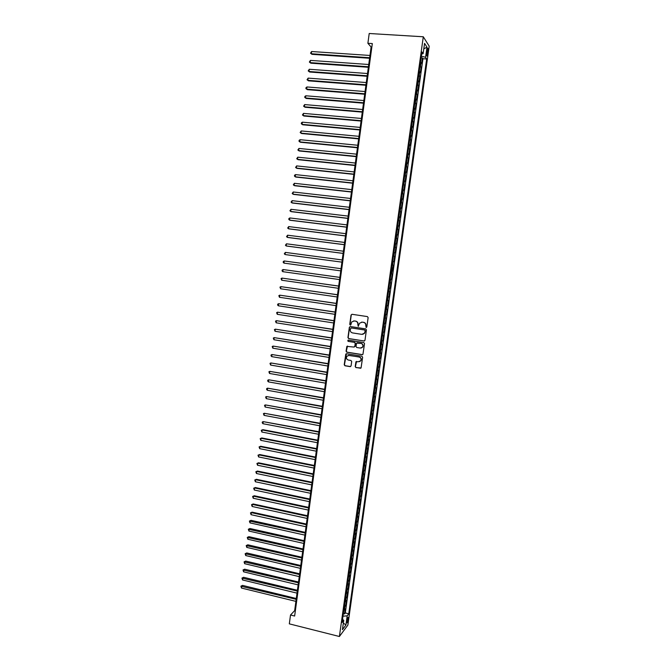 <?xml version="1.0" encoding="UTF-8"?>
<svg xmlns="http://www.w3.org/2000/svg" width="670" height="670" viewBox="0 0 670 670"><rect width="100%" height="100%" fill="white"/><g stroke="black" fill="none" stroke-linecap="round" stroke-linejoin="round"><path stroke-width="1" d="M366.147 327.496L366.825 326.977L368.132 317.605L367.394 316.592L352.001 314.289L351.038 315.042L349.757 324.364L350.268 325.067L350.82 324.849L351.7 321.952L354.221 320.947L355.494 321.139C357.127 321.558 357.906 322.639 357.839 324.364L358.182 326.282L359.597 323.191L362.16 322.144L363.442 322.345C365.083 322.764 365.862 323.845 365.795 325.578L366.147 327.496M361.616 322.119L363.659 322.32C365.301 322.747 366.08 323.819 366.013 325.553L366.406 327.479M351.951 314.28L351.264 315.026L349.983 324.339L350.527 325.05M353.701 320.913L355.72 321.114C357.353 321.541 358.132 322.613 358.065 324.339L358.45 326.265M348.249 619.214L348.258 617.464C347.797 617.246 347.311 618.46 346.817 621.098L346.809 622.849C347.278 623.058 347.755 621.844 348.249 619.214M355.201 366.582L355.929 367.596L361.063 367.956L362.637 357.244L361.901 356.222L346.599 353.735L345.795 354.07L344.221 364.756L344.95 365.77L350.109 366.632L351.08 365.895L351.683 361.49L350.954 360.477L348.392 360.058C346.524 359.346 346.022 358.09 346.884 356.264L349.028 355.385L359.112 357.026C360.954 357.705 361.473 358.953 360.669 360.77L358.458 361.708L355.954 361.775L355.201 366.582L356.155 367.529L360.711 368.249M423.298 36.775L369.212 33.5L367.889 43.282L372.319 43.567L294.641 616.031L290.52 615.001L289.323 623.854L339.397 636.5L423.298 36.775L429.21 46.197L347.872 625.102L339.397 636.5M364.003 341.038L364.983 340.293L366.423 329.908L365.686 328.895L350.326 326.533L349.355 327.278L347.939 337.613L348.668 338.618L364.396 341.005M348.14 340.109L363.793 342.571L364.53 343.584L362.939 354.338L362.118 354.69L346.809 352.211L346.08 351.197L346.851 346.382L353.844 347.043L354.815 346.306L355.217 343.367L354.489 342.362L348.04 341.34L347.839 340.36M343.341 613.628L344.539 613.921L345.234 608.921L344.413 609.96L344.882 606.618L344.271 606.995M344.514 605.295L345.703 605.58L346.407 600.571L345.586 601.593L346.055 598.235L345.444 598.603M345.678 596.945L346.876 597.23L347.579 592.213L346.759 593.201L347.228 589.843L346.625 590.203M346.851 588.587L348.048 588.871L348.752 583.846L347.931 584.801L348.408 581.443L347.805 581.786M348.023 580.212L349.221 580.496L349.924 575.463L349.112 576.393L349.581 573.026L348.978 573.361M349.196 571.828L350.393 572.105L351.097 567.063L350.293 567.967L350.762 564.601L350.159 564.919M350.368 563.428L351.574 563.705L352.278 558.654L351.474 559.534L351.943 556.159L351.348 556.469M351.549 555.02L352.747 555.288L353.459 550.238L352.654 551.083L353.132 547.7L352.529 548.001M352.73 546.594L353.928 546.862L354.639 541.804L353.844 542.625L354.313 539.233L353.718 539.526M353.911 538.161L355.108 538.429L355.82 533.362L355.025 534.149L355.502 530.757L354.907 531.034M355.092 529.71L356.298 529.978L357.01 524.903L356.214 525.665L356.691 522.265L356.097 522.533M356.272 521.252L357.478 521.511L358.19 516.428L357.403 517.165L357.88 513.764L357.286 514.016M357.462 512.784L358.668 513.036L359.38 507.944L358.601 508.656L359.07 505.247L358.484 505.49M358.651 504.292L359.857 504.552L360.569 499.452L359.79 500.13L360.267 496.713L359.673 496.947M359.84 495.8L361.046 496.051L361.767 490.943L360.988 491.596L361.465 488.17L360.87 488.397M361.029 487.291L362.244 487.534L362.956 482.417L362.185 483.045L362.663 479.619L362.076 479.829M362.219 478.765L363.433 479.008L364.153 473.891L363.383 474.477L363.86 471.052L363.274 471.244M363.416 470.231L364.631 470.474L365.351 465.34L364.581 465.901L365.066 462.468L364.48 462.652M364.614 461.68L365.828 461.915L366.549 456.781L365.786 457.317L366.264 453.875L365.678 454.051M365.812 453.121L367.026 453.356L367.746 448.205L366.993 448.716L367.47 445.274L366.884 445.433M367.009 444.545L368.232 444.78L368.952 439.62L368.199 440.098L368.676 436.656L368.098 436.798M368.215 435.961L369.43 436.187L370.158 431.028L369.404 431.472L369.89 428.021L369.304 428.155M369.413 427.359L370.636 427.586L371.364 422.418L370.611 422.837L371.096 419.378L370.518 419.504M370.619 418.75L371.842 418.968L372.57 413.792L371.825 414.186L372.311 410.718L371.733 410.827M371.833 410.124L373.056 410.341L373.776 405.157L373.039 405.517L373.525 402.042L372.947 402.151M373.039 401.481L374.262 401.699L374.991 396.506L374.254 396.841L374.739 393.365L374.161 393.449M374.254 392.829L375.476 393.047L376.205 387.846L375.468 388.148L375.954 384.664L375.384 384.739M375.46 384.17L376.691 384.379L377.419 379.17L376.691 379.438L377.177 375.954L376.599 376.021M376.674 375.493L377.905 375.694L378.634 370.485L377.913 370.719L378.399 367.227L377.821 367.286M377.897 366.8L379.128 367.001L379.857 361.783L379.136 361.993L379.622 358.492L379.053 358.534M379.111 358.098L380.342 358.291L381.079 353.065L380.359 353.249L380.845 349.748L380.275 349.774M380.334 349.38L381.565 349.572L382.302 344.338L381.582 344.489L382.076 340.98L381.506 340.997M381.557 340.653L382.788 340.846L383.525 335.595L382.813 335.72L383.307 332.203L382.738 332.211M382.779 331.91L384.01 332.094L384.748 326.843L384.044 326.935L384.538 323.417L383.969 323.409M384.002 323.149L385.242 323.334L385.979 318.074L385.275 318.133L385.769 314.615L385.2 314.59M385.233 314.381L386.473 314.565L387.21 309.297L386.506 309.322L387 305.796L386.439 305.763M386.456 305.595L387.704 305.78L388.441 300.503L387.746 300.503L388.24 296.969L387.67 296.919M387.687 296.802L388.935 296.978L389.672 291.693L388.977 291.659L389.479 288.125L388.91 288.066M388.927 287.991L390.166 288.167L390.911 282.874L390.216 282.815L390.719 279.264L390.158 279.197L391.406 279.34L392.143 274.038L390.903 273.871L392.143 274.038M391.464 273.946L393.382 265.194L392.143 265.027M392.143 264.977L392.704 265.069L393.198 261.518L393.885 261.652L394.63 256.334L393.382 256.166M393.391 256.074L393.952 256.175L394.446 252.615L395.124 252.783L395.87 247.456L394.622 247.297M394.638 247.155L395.2 247.272L395.694 243.704L396.372 243.905L397.117 238.57L395.861 238.411M395.886 238.227L396.447 238.353L396.942 234.785L397.611 235.011L398.365 229.668L397.109 229.517M397.142 229.282L397.695 229.425L398.198 225.84L398.859 226.108L399.613 220.757L398.357 220.606M398.399 220.321L398.952 220.472L399.446 216.896L400.107 217.189L400.861 211.829L399.605 211.678M399.655 211.352L400.199 211.519L400.702 207.926L401.364 208.253L402.117 202.884L400.861 202.742M400.911 202.365L401.456 202.541L401.958 198.948L402.62 199.308L403.365 193.931L402.109 193.789M402.168 193.362L402.72 193.555L403.223 189.953L403.868 190.347L404.621 184.962L403.365 184.828M403.432 184.351L403.977 184.552L404.479 180.95L405.132 181.369L405.886 175.976L404.621 175.85M404.697 175.322L405.241 175.54L405.744 171.93L406.389 172.383L407.142 166.981L405.878 166.855M405.961 166.286L406.506 166.512L407.008 162.894L407.645 163.38L408.407 157.969L407.142 157.844M407.226 157.224L407.77 157.467L408.281 153.849L408.909 154.36L409.672 148.949L408.407 148.824M408.499 148.162L409.035 148.413L409.546 144.787L410.174 145.331L410.936 139.904L409.672 139.787M409.772 139.075L410.308 139.343L410.819 135.708L411.447 136.286L412.201 130.859L410.936 130.742M411.045 129.98L411.581 130.256L412.092 126.622L412.712 127.233L413.474 121.789L412.201 121.68M412.318 120.868L412.854 121.161L413.365 117.518L413.985 118.163L414.747 112.711L413.474 112.602M413.591 111.739L414.127 112.049L414.638 108.398L415.258 109.076L416.02 103.615L414.747 103.515M414.872 102.602L415.408 102.92L415.919 99.269L416.531 99.972L417.293 94.512L416.02 94.411M416.154 93.448L416.69 93.783L417.201 90.123L417.804 90.86L418.574 85.391L417.301 85.291M417.435 84.278L417.971 84.629L418.482 80.961L419.085 81.732L419.856 76.254L418.574 76.162M418.725 75.099L419.253 75.459L419.772 71.782L420.366 72.595L421.137 67.101L420.015 65.903M419.856 67.017L421.137 67.101M362.671 347.161L362.503 347.135C363.333 345.326 362.813 344.07 360.954 343.383L356.574 343.149L356.013 346.491L356.741 347.504L360.301 348.073L362.713 347.11C363.55 345.284 363.031 344.028 361.172 343.341L360.954 343.383M426.958 50.367L426.706 55.878C427.024 56.364 427.343 55.702 427.644 53.885L427.887 48.374C427.569 47.888 427.259 48.558 426.958 50.367M344.539 613.921L345.293 612.958L348.752 613.804L426.681 58.977L425.576 57.327L421.38 56.146M348.752 613.804L347.194 615.839L345.904 625.035L342.429 629.674L343.735 620.345L342.11 622.464L421.966 51.95L423.122 53.675L424.562 43.374L426.999 47.185L425.576 57.327M345.293 612.958L422.954 58.726L422.418 57.938L421.648 63.441L420.526 62.218M419.253 75.459L419.856 76.254M417.971 84.629L418.574 85.391M416.69 93.783L417.293 94.512M415.408 102.92L416.02 103.615M414.127 112.049L414.747 112.711M412.854 121.161L413.474 121.789M411.581 130.256L412.201 130.859M410.308 139.343L410.936 139.904M409.035 148.413L409.672 148.949M407.77 157.467L408.407 157.969M406.506 166.512L407.142 166.981M405.241 175.54L405.886 175.976M403.977 184.552L404.621 184.962M402.72 193.555L403.365 193.931M401.456 202.541L402.117 202.884M400.199 211.519L400.861 211.829M398.952 220.472L399.613 220.757M397.695 229.425L398.365 229.668M396.447 238.353L397.117 238.57M395.2 247.272L395.87 247.456M393.952 256.175L394.63 256.334M392.704 265.069L393.382 265.194M391.406 279.34L390.719 279.264M390.166 288.167L389.479 288.125M388.935 296.978L388.24 296.969M387.704 305.78L387 305.796M386.473 314.565L385.769 314.615M385.242 323.334L384.538 323.417M384.01 332.094L383.307 332.203M382.788 340.846L382.076 340.98M381.565 349.572L380.845 349.748M380.342 358.291L379.622 358.492M379.128 367.001L378.399 367.227M377.905 375.694L377.177 375.954M376.691 384.379L375.954 384.664M375.476 393.047L374.739 393.365M374.262 401.699L373.525 402.042M373.056 410.341L372.311 410.718M371.842 418.968L371.096 419.378M370.636 427.586L369.89 428.021M369.43 436.187L368.676 436.656M368.232 444.78L367.47 445.274M367.026 453.356L366.264 453.875M365.828 461.915L365.066 462.468M364.631 470.474L363.86 471.052M363.433 479.008L362.663 479.619M362.244 487.534L361.465 488.17M361.046 496.051L360.267 496.713M359.857 504.552L359.07 505.247M358.668 513.036L357.88 513.764M357.478 521.511L356.691 522.265M356.298 529.978L355.502 530.757M355.108 538.429L354.313 539.233M353.928 546.862L353.132 547.7M352.747 555.288L351.943 556.159M351.574 563.705L350.762 564.601M350.393 572.105L349.581 573.026M349.221 580.496L348.408 581.443M348.048 588.871L347.228 589.843M346.876 597.23L346.055 598.235M345.703 605.58L344.882 606.618M367.889 43.282L371.105 47.026L294.649 610.655L290.52 615.001M371.842 47.076L371.105 47.026M295.344 610.831L294.649 610.655M421.137 57.855L422.418 57.938M422.954 58.726L426.681 58.977M421.673 54.035L423.122 53.675M419.772 71.782L419.236 71.422M418.482 80.961L417.954 80.609M417.201 90.123L416.665 89.78M415.919 99.269L415.383 98.942M414.638 108.398L414.11 108.088M413.365 117.518L412.829 117.217M412.092 126.622L411.556 126.337M410.819 135.708L410.274 135.441M409.546 144.787L409.002 144.527M408.281 153.849L407.737 153.606M407.008 162.894L406.464 162.659M405.744 171.93L405.199 171.713M404.479 180.95L403.935 180.741M403.223 189.953L402.67 189.761M401.958 198.948L401.414 198.764M400.702 207.926L400.158 207.759M399.446 216.896L398.901 216.737M398.198 225.84L397.645 225.698M396.942 234.785L396.389 234.651M395.694 243.704L395.141 243.587M394.446 252.615L393.893 252.515M393.198 261.518L392.645 261.417M391.958 270.395L391.397 270.32M389.655 282.748L390.216 282.815M388.416 291.609L388.977 291.659M387.176 300.462L387.746 300.503M385.945 309.297L386.506 309.322M384.706 318.124L385.275 318.133M383.475 326.935L384.044 326.935M382.243 335.729L382.813 335.72M381.012 344.514L381.582 344.489M379.79 353.283L380.359 353.249M378.558 362.034L379.136 361.993M377.336 370.778L377.913 370.719M376.113 379.513L376.691 379.438M374.89 388.232L375.468 388.148M373.676 396.933L374.254 396.841M372.461 405.618L373.039 405.517M371.247 414.303L371.825 414.186M370.033 422.963L370.611 422.837M368.818 431.614L369.404 431.472M367.612 440.257L368.199 440.098M366.406 448.883L366.993 448.716M365.2 457.493L365.786 457.317M363.994 466.094L364.581 465.901M362.797 474.678L363.383 474.477M361.591 483.254L362.185 483.045M360.393 491.814L360.988 491.596M359.195 500.364L359.79 500.13M358.006 508.899L358.601 508.656M356.809 517.424L357.403 517.165M355.619 525.933L356.214 525.665M354.43 534.434L355.025 534.149M353.241 542.918L353.844 542.625M352.06 551.385L352.654 551.083M350.871 559.852L351.474 559.534M349.69 568.294L350.293 567.967M348.509 576.728L349.112 576.393M347.328 585.153L347.931 584.801M346.156 593.561L346.759 593.201M344.975 601.962L345.586 601.593M343.735 620.345L342.546 619.356M343.802 610.345L344.413 609.96M342.981 616.191L347.194 615.839M423.792 48.86L426.999 47.185M345.904 625.035L343.358 623.025M350.226 326.524L349.589 327.253L348.174 337.579L348.903 338.584L364.22 340.997M365.091 330.687L364.572 329.983L351.088 327.906L350.243 329.699C350.167 331.424 350.946 332.496 352.571 332.923L361.783 334.355L364.388 333.275L365.309 330.662L364.572 329.983M351.055 327.898L364.79 329.95M362.704 334.338L364.606 333.241L364.916 331.968M365.309 330.662L365.125 331.935M347.487 346.047L346.315 351.155L347.035 352.16L362.554 354.648M354.254 347.01L355.041 346.264L355.443 343.325L354.715 342.32L348.04 341.34M347.881 340.301L348.266 341.298M361.222 348.031L362.713 347.11M357.219 342.805L361.172 343.341M356.549 361.423L355.418 366.515M359.505 361.632L360.887 360.711C361.691 358.894 361.18 357.654 359.329 356.968L359.112 357.026M348.3 355.385L359.329 356.968M346.407 353.727L344.455 364.698L345.184 365.711L350.578 366.574M369.957 55.459L311.6 51.523L311.307 53.751L311.952 54.329L369.58 58.265M311.952 54.329L310.512 53.181L311.307 53.751L369.647 57.721M310.512 53.181L311.6 51.523M368.726 64.504L310.436 60.401L310.143 62.62L310.796 63.181L368.358 67.276M310.796 63.181L309.356 62.05L310.143 62.62L368.425 66.757M309.356 62.05L310.436 60.401M367.503 73.524L309.28 69.27L308.987 71.481L309.641 72.017L367.135 76.271M309.641 72.017L308.2 70.903L308.987 71.481L367.202 75.785M308.2 70.903L309.28 69.27M366.281 82.544L308.125 78.122L307.832 80.325L308.493 80.844L365.912 85.257M308.493 80.844L307.044 79.738L307.832 80.325L365.979 84.788M307.044 79.738L308.125 78.122M365.066 91.539L306.969 86.958L306.676 89.16L307.337 89.654L364.698 94.227M306.969 86.958L306.006 87.678L305.889 88.566L306.676 89.16L364.756 93.783M363.844 100.525L305.813 95.776L305.528 97.979L306.19 98.457L363.483 103.188M305.813 95.776L304.85 96.497L304.741 97.376L305.528 97.979L363.542 102.77M362.629 109.495L304.666 104.587L304.373 106.79L305.034 107.242L362.269 112.133M304.666 104.587L303.585 106.178L304.373 106.79L362.319 111.739M361.415 118.456L303.51 113.389L303.225 115.583L303.887 116.019L361.055 121.061M303.51 113.389L302.438 114.964L303.225 115.583L361.105 120.692M360.2 127.401L302.363 122.174L302.078 124.369L302.748 124.779L359.849 129.98M302.363 122.174L301.408 122.861L301.299 123.732L302.078 124.369L359.899 129.628M358.986 136.328L301.215 130.943L300.93 133.137L301.601 133.523L358.643 138.883M301.215 130.943L300.152 132.493L300.93 133.137L358.685 138.556M357.78 145.248L300.076 139.703L299.783 141.889L300.462 142.258L357.437 147.777M300.076 139.703L299.122 140.365L299.013 141.244L299.783 141.889L357.478 147.475M356.574 154.15L298.929 148.447L298.644 150.633L299.322 150.984L356.231 156.654M298.929 148.447L297.865 149.98L298.644 150.633L356.272 156.37M355.368 163.036L297.79 157.182L297.505 159.359L298.184 159.695L355.025 165.515M297.79 157.182L296.726 158.698L297.505 159.359L355.067 165.256M354.162 171.914L296.651 165.9L296.366 168.078L297.045 168.388L353.827 174.368M296.651 165.9L295.587 167.408L296.366 168.078L353.861 174.133M352.956 180.783L295.512 174.61L295.227 176.788L295.906 177.073L352.629 183.203M295.512 174.61L294.566 175.239L294.457 176.101L295.227 176.788L352.654 182.994M351.758 189.627L294.373 183.304L294.088 185.473L294.775 185.741L351.432 192.03M294.373 183.304L293.318 184.786L294.088 185.473L351.457 191.838M350.561 198.462L293.242 191.989L292.958 194.149L293.644 194.401L350.234 200.841M293.242 191.989L292.187 193.454L292.958 194.149L350.259 200.673M349.363 207.29L292.112 200.657L291.827 202.817L292.514 203.043L349.045 209.643M292.112 200.657L291.056 202.114L291.827 202.817L349.062 209.492M348.166 216.1L290.981 209.308L290.696 211.469L291.383 211.678L347.856 218.42M290.981 209.308L289.926 210.757L290.696 211.469L347.872 218.303M346.976 224.894L289.85 217.951L289.566 220.112L290.252 220.296L346.666 227.197M289.85 217.951L288.912 218.529L288.803 219.391L289.566 220.112L346.675 227.097M345.779 233.679L288.72 226.586L288.435 228.738L289.13 228.905L345.477 235.957M288.72 226.586L287.673 228.009L288.435 228.738L345.486 235.874M344.589 242.448L287.597 235.203L287.313 237.356L288.008 237.498L344.288 244.701M287.597 235.203L286.551 236.619L287.313 237.356L344.296 244.642M343.409 251.208L286.467 243.805L286.191 245.957L286.886 246.083L343.107 253.428M286.467 243.805L285.428 245.212L286.191 245.957L343.107 253.394M285.763 254.65L341.918 262.146L285.763 254.65M342.219 259.952L285.345 252.397L285.068 254.541L284.306 253.788L285.345 252.397M283.946 263.117L283.192 262.364L283.301 261.501L284.222 260.973L341.038 268.687L284.222 260.973L283.946 263.117L340.737 270.864M339.858 277.38L283.109 269.541L282.824 271.685L339.556 279.583M339.849 277.405L283.109 269.541L282.187 270.06L282.07 270.915L282.824 271.685M338.677 286.057L281.986 278.1L281.71 280.236L338.375 288.284M338.668 286.107L281.986 278.1L281.065 278.603L281.71 280.236M337.504 294.733L280.872 286.643L280.596 288.77L337.194 296.969M337.496 294.8L280.872 286.643L279.951 287.137L280.596 288.77M336.332 303.393L279.759 295.168L279.474 297.296L336.022 305.646M336.315 303.477L279.759 295.168L278.837 295.654L279.474 297.296M335.159 312.036L278.645 303.686L278.368 305.813L334.849 314.314M335.142 312.145L278.645 303.686L277.732 304.163L277.615 305.017L278.368 305.813M333.987 320.662L277.531 312.187L277.254 314.314L333.677 322.965M333.97 320.796L277.531 312.187L276.618 312.664L277.254 314.314M332.814 329.288L276.425 320.679L276.149 322.806L332.504 331.6M332.797 329.439L276.425 320.679L275.512 321.139L276.149 322.806M331.65 337.889L275.311 329.163L275.035 331.281L331.332 340.226M331.625 338.065L275.311 329.163L274.407 329.615L275.035 331.281M330.486 346.482L274.206 337.63L273.93 339.74L330.159 348.835M330.452 346.683L274.206 337.63L273.301 338.074L273.93 339.74M329.322 355.067L273.1 346.089L272.824 348.199L328.995 357.437M329.288 355.284L273.1 346.089L272.196 346.516L272.824 348.199M328.158 363.634L271.995 354.531L271.727 356.633L327.831 366.021M328.124 363.877L271.995 354.531L271.099 354.949L270.99 355.795L271.727 356.633M326.993 372.185L270.898 362.956L270.621 365.066L326.667 374.597M326.96 372.453L270.898 362.956L269.993 363.375L270.621 365.066M325.838 380.728L269.801 371.373L269.524 373.475L325.511 383.156M325.796 381.012L269.801 371.373L268.896 371.783L269.524 373.475M324.682 389.262L268.695 379.781L268.427 381.883L324.347 391.707M324.64 389.572L268.695 379.781L267.799 380.175L267.69 381.012L268.427 381.883M323.526 397.779L267.598 388.173L267.33 390.275L323.191 400.241M323.484 398.106L267.598 388.173L266.71 388.558L266.593 389.396L267.33 390.275M322.371 406.288L266.509 396.556L266.233 398.65L322.036 408.759M322.32 406.631L266.509 396.556L265.613 396.933L266.233 398.65M321.223 414.78L265.412 404.923L265.136 407.017L320.88 417.276M321.173 415.149L265.412 404.923L264.524 405.291L265.136 407.017M320.067 423.256L264.323 413.281L264.047 415.366L319.724 425.768M320.017 423.649L264.323 413.281L263.427 413.641L264.047 415.366M318.92 431.723L263.226 421.631L262.958 423.716L318.577 434.252M318.861 432.133L263.226 421.631L262.339 421.974L262.23 422.812L262.958 423.716M317.773 440.182L262.883 429.671L262.137 429.964L261.87 432.041L317.429 442.728M317.714 440.609L262.137 429.964L261.258 430.299L262.883 429.671M261.87 432.041L261.258 430.299M316.625 448.624L261.794 437.971L261.057 438.281L260.781 440.357L316.282 451.186M316.567 449.076L261.057 438.281L260.169 438.616L261.794 437.971M260.781 440.357L260.169 438.616M315.486 457.057L260.714 446.262L259.968 446.589L259.7 448.666L315.135 459.637M315.419 457.526L259.968 446.589L259.081 446.915L260.714 446.262M259.7 448.666L259.081 446.915M314.339 465.474L259.633 454.536L258.88 454.888L258.612 456.957L313.987 468.07M314.272 465.968L258.88 454.888L258 455.198L259.633 454.536M258.612 456.957L258 455.198M313.2 473.874L258.545 462.803L257.799 463.171L257.531 465.24L312.848 476.496M313.133 474.394L257.799 463.171L256.92 463.472L258.545 462.803M257.531 465.24L256.92 463.472M312.061 482.274L257.473 471.06L256.719 471.445L256.451 473.514L311.709 484.904M311.994 482.802L256.719 471.445L255.84 471.739L257.473 471.06M256.451 473.514L255.84 471.739M310.93 490.649L256.392 479.301L255.639 479.712L255.371 481.772L310.57 493.304M310.855 491.202L255.639 479.712L254.767 479.988L256.392 479.301M255.371 481.772L254.767 479.988M309.791 499.024L255.312 487.534L254.558 487.953L254.29 490.021L309.431 501.688M309.716 499.594L254.558 487.953L253.687 488.229L255.312 487.534M254.29 490.021L253.687 488.229M308.661 507.374L254.24 495.75L253.486 496.194L253.218 498.254L308.292 510.063M308.577 507.969L253.486 496.194L252.615 496.462L254.24 495.75M253.218 498.254L252.615 496.462M307.53 515.724L253.168 503.957L252.414 504.418L252.138 506.478L307.161 518.429M307.446 516.336L252.414 504.418L251.543 504.678L253.168 503.957M252.138 506.478L251.543 504.678M306.399 524.057L252.096 512.156L251.334 512.634L251.066 514.686L306.031 526.779M306.307 524.685L251.334 512.634L250.471 512.885L252.096 512.156M251.066 514.686L250.471 512.885M305.269 532.374L251.024 520.339L250.262 520.833L249.994 522.885L304.9 535.112M305.177 533.027L249.399 521.076L251.024 520.339M249.994 522.885L249.399 521.076M304.138 540.682L249.96 528.513L249.198 529.024L248.93 531.067L303.77 543.437M304.046 541.36L248.327 529.258L249.96 528.513M248.93 531.067L248.327 529.258M303.016 548.981L248.888 536.67L248.126 537.206L247.858 539.25L302.639 551.753M302.924 549.676L247.264 537.424L248.888 536.67M247.858 539.25L247.264 537.424M301.894 557.264L247.825 544.819L247.062 545.372L246.794 547.407L301.517 560.053M301.793 557.976L246.2 545.581L247.825 544.819M246.794 547.407L246.2 545.581M300.771 565.53L246.761 552.959L245.991 553.529L245.731 555.564L300.386 568.344M300.671 566.267L245.136 553.73L246.761 552.959M245.731 555.564L245.136 553.73M299.649 573.796L245.697 561.083L244.927 561.669L244.659 563.705L299.264 576.619M299.549 574.55L244.073 561.862L245.697 561.083M244.659 563.705L244.073 561.862M298.535 582.037L244.642 569.198L243.863 569.802L243.604 571.828L298.15 584.885M298.426 582.816L243.009 569.986L244.642 569.198M243.604 571.828L243.009 569.986M297.413 590.278L243.578 577.297L242.808 577.917L242.54 579.952L297.028 593.134M297.304 591.074L241.954 578.101L243.578 577.297M242.54 579.952L241.954 578.101M296.299 598.503L242.523 585.396L241.744 586.032L241.476 588.051L295.906 601.375M296.19 599.315L240.89 586.2L242.523 585.396M241.476 588.051L240.89 586.2M420.542 66.271L421.053 62.595M426.757 51.791L427.921 51.875M426.539 53.809L427.644 53.885"/></g></svg>
